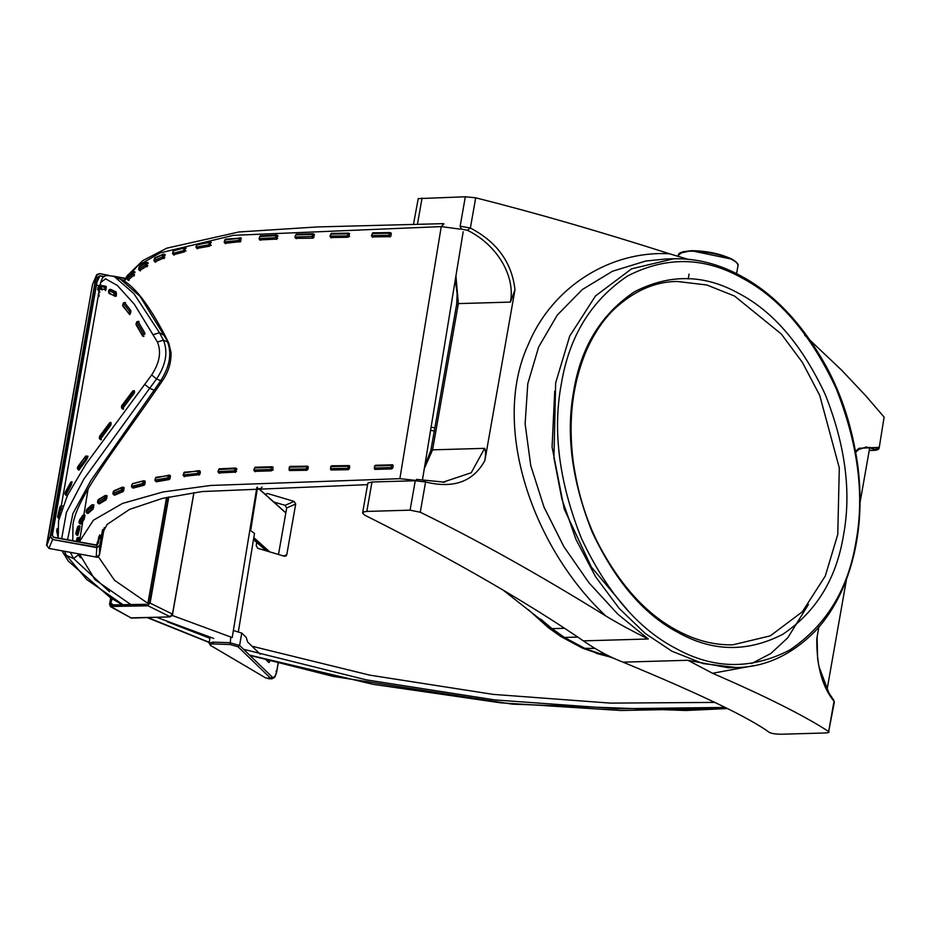 <?xml version="1.0" encoding="UTF-8"?>
<svg xmlns="http://www.w3.org/2000/svg" width="931" height="931" viewBox="0 0 931 931"><rect width="100%" height="100%" fill="white"/><g stroke="black" fill="none" stroke-linecap="round" stroke-linejoin="round"><path stroke-width="1.4" d="M613.762 658.31L585.471 648.732L564.477 637.456L552.036 628.646L503.101 590.091M595.072 648.453L582.713 648.267L561.021 636.641L564.244 637.456L577.79 637.072M582.725 648.267L598.482 653.655M528.284 609.63L548.371 627.68L552.036 628.646L540.736 619.127M548.452 627.75L561.021 636.641M866.121 446.95L875.477 449.44L878.783 447.369L858.964 448.288L855.624 451.407M869.217 450.511L873.72 450.383C877.107 450.29 878.922 449.487 879.167 447.962L884.113 417.123L865.83 395.861L841.729 370.259L804.733 335.241M875.477 449.44L873.813 450.383M833.711 700.147L834.339 702.172L828.671 731.545C829.719 732.336 828.485 732.813 824.971 732.976L781.691 734.222C776.128 734.21 772.055 733.64 769.46 732.511C749.397 717.743 700.577 694.293 623.025 662.15L687.916 660.277L712.576 673.288L753.854 665.63M833.792 700.263L834.339 702.172M818.954 626.516L816.79 638.782C816.534 666.049 822.282 686.892 834.001 701.299L828.671 731.545C804.163 715.613 765.457 696.19 712.576 673.288M879.167 447.962L884.113 417.123M623.06 662.162C609.991 657.251 596.748 650.152 583.33 640.854M687.73 259.214L669.622 253.814C611.679 250.288 552.816 285.666 528.366 344.307C490.195 426.375 533.486 548.475 605.767 615.926C618.137 623.456 632.3 631.148 648.267 638.992L583.365 640.865C501.879 585.192 410.513 538.141 364.684 515.134L362.578 512.981L363.788 511.887L366.802 511.422L371.993 482.002L415.261 480.745L425.595 481.979C453.525 488.868 473.285 481.723 484.876 460.542C485.807 454.491 485.726 450.429 484.644 448.346L471.226 472.75L442.784 482.258M457.493 304.67L458.355 303.599L455.934 275.879M431.681 451.058L432.566 449.848L458.355 303.599L510.432 302.098L514.983 289.774C511.91 262.6 497.038 242.013 470.376 228.037L460.147 226.198L461.276 229.084L467.315 230.26L470.376 228.037L475.706 197.803L465.337 196.778L418.24 198.617L413.445 224.522M423.268 480.059L425.595 481.979L420.265 512.225C477.196 540.027 539.026 574.59 605.778 615.938M362.59 512.934L367.861 483.038L371.993 482.002M424.292 468.654L432.566 449.848L484.644 448.346M467.315 230.26C495.664 243.817 515.658 274.738 510.432 302.098M484.876 460.542L514.983 289.774M741.309 277.624C779.014 297.175 810.529 333.915 835.875 387.855C858.068 443.656 864.748 495.083 855.903 542.133C848.06 589.73 825.972 625.713 789.639 650.082C751.305 669.831 713.39 669.284 675.918 648.465C638.212 628.914 606.686 592.163 581.351 538.223C559.147 482.421 552.479 430.995 561.323 383.944C569.167 336.359 591.255 300.376 627.587 275.995C665.921 256.258 703.824 256.793 741.309 277.624M678.676 632.801C712.995 651.863 747.698 652.352 782.796 634.279C816.056 611.97 836.271 579.024 843.451 535.453C851.551 492.383 845.441 445.297 825.122 394.209C801.917 344.831 773.056 311.187 738.539 293.288C704.232 274.226 669.529 273.737 634.43 291.81C601.17 314.119 580.956 347.065 573.775 390.636C565.676 433.706 571.785 480.792 592.104 531.869C615.31 581.258 644.159 614.902 678.676 632.801M648.267 638.992L617.672 614.018L588.974 582.806L563.872 546.66L543.972 507.023L530.728 465.512L525.119 423.826L527.784 383.747L538.653 346.972L557.238 315.144L582.317 289.541L612.435 271.27L645.707 261.041L665.77 259.004M808.445 604.498L787.684 637.898L770.845 653.492L751.666 663.524M736.293 667.527C765.166 667.178 791.466 655.052 815.195 631.148C826.053 619.685 835.27 605.453 842.869 588.415C858.463 551.501 863.433 510.502 857.788 465.43C852.412 427.899 841.787 394.709 825.902 365.883C802.196 323.406 773.614 293.288 740.168 275.541C718.674 263.915 696.528 258.329 673.73 258.771L631.614 268.815L595.503 295.93L569.702 336.126L555.644 382.944L553.933 457.784L561.847 498.911L575.952 539.386L595.526 576.638L619.196 608.455L645.23 633.441L671.856 651.176L703.021 663.594L736.293 667.527L728.379 667.76L687.916 660.277M669.622 253.814C599.541 231.4 534.906 212.734 475.706 197.803M417.123 479.465L415.261 480.745L410.082 510.165L420.265 512.225M410.082 510.165L366.802 511.422M238.406 631.486L254.5 533.416L250.66 530.612L257.561 487.25M262.03 487.053L261.087 488.333L257.27 489.078M443.354 223.649L317.203 226.943L238.883 231.982L166.835 248.158L142.862 260.564L127.244 275.634L123.963 281.081M443.959 223.859L441.247 226.605L459.972 229.119M124.137 281.185L137.474 265.952L160.062 252.929L233.402 235.334L441.247 226.605M256.875 487.285L232.215 637.549L172.095 615.379M149.076 604.172L114.501 580.281L98.314 556.645M96.836 547.521L97.208 542.773L107.205 524.362L129.618 509.362L162.238 498.446L202.097 491.556L367.582 484.644M415.377 480.349L399.876 478.674L441.247 226.617M399.876 478.674L210.627 485.47L163.018 491.964L122.52 503.415L93.426 520.208L79.531 541.516M79.414 554.015L94.95 579.641L132.621 605.802M156.664 617.323L213.723 638.445M256.781 542.482L256.223 545.647L257.712 548.289L284.455 556.249M267.383 493.465L265.312 494.419M265.347 494.338L267.395 493.453L294.126 501.413L285.119 505.3L273.83 502.042M285.119 505.312L286.713 507.919L295.709 504.02L294.126 501.413M278.485 554.539L286.701 507.907M295.709 504.02L286.771 554.736L283.746 556.04M284.467 556.238L286.015 555.982L286.771 554.736M156.14 389.926L154.139 390.229L90.982 480.431L72.897 513.598L67.567 539.724M70.36 552.362L73.526 558.507L109.59 591.779M80.369 557.692L77.715 553.701M72.769 540.667L72.944 524.816C76.749 497.096 113.896 451.198 156.105 389.973L162.634 380.5L160.714 380.709L154.139 390.229L149.682 388.308L156.583 378.929C165.939 364.905 168.22 351.988 163.414 340.152L159.492 332.716L133.948 293.696L114.292 276.577C101.747 273.795 103.027 277.485 100.571 282.582L105.599 278.8L117.329 285.456L134.308 304.193L157.444 342.026L163.414 340.152L167.545 341.933C171.991 353.605 169.71 366.535 160.714 380.709L156.583 378.929L151.637 374.984L85.908 464.15L67.498 495.245L58.56 520.825M162.669 380.453L162.646 380.5C168.546 371.702 171.339 362.357 171.025 352.465L168.779 343.143L165.194 335.893C148.099 303.262 133.18 284.374 120.448 279.23M168.837 343.26L140.069 296.372L120.495 279.253L114.327 276.577M100.443 283.687L100.571 282.582M157.444 342.026C161.505 352.023 159.573 363.009 151.637 374.984M63.296 553.305L66.427 555.458L64.495 551.28M61.679 538.642L66.404 512.469L83.825 479.104L149.682 388.308L144.677 384.375M260.319 654.284L247.623 641.994L246.25 637.456L241.769 633.103L233.378 630.485M270.153 660.591L269.059 662.581M278.113 663.221L276.74 670.983C275.611 676.174 274.11 678.187 272.224 677.035L270.642 678.303L272.108 678.792M265.87 678.036L211.116 645.765C209.475 644.578 210.255 643.973 213.443 643.949L230.143 644.531L237.999 646.719L270.642 678.303L265.847 678.024L211.116 645.765M268.745 662.43L266.254 660.021M102.48 530.053L99.803 545.252L96.812 547.626L100.129 545.403L102.957 529.378L100.129 545.403M96.905 547.195L52.625 539.549L96.812 547.626L96.184 557.064L48.901 548.417L46.55 545.159L92.472 284.723L96.743 274.622M52.706 539.119L50.251 536.279L52.625 539.549L48.901 548.417L96.172 557.075L99.512 554.829L99.524 547.463M107.624 275.378L99.512 273.633L96.731 274.633L96.172 275.844L50.251 536.279L46.876 545.322L92.472 284.735L96.172 275.844L99.512 273.633M104.225 276.588L99.873 275.797L103.725 276.949M99.873 275.797L97.452 277.403L99.792 276.228L97.033 281.825M97.778 277.578L52.008 535.104L53.73 537.466L52.334 535.267L97.778 277.578L52.345 535.255L53.73 537.466L95.8 545.147L98.197 543.541L99.757 534.755M98.197 543.541L95.835 544.891L53.777 537.199L95.835 544.903L97.615 544.111M111.65 598.482L110.777 603.416L112.104 605.348L111.289 603.532L113.733 605.057M146.214 604.3L130.317 604.568M193.892 492.615L172.468 614.076L169.698 616.904L171.979 615.333M168.267 497.073L149.6 602.892L147.168 605.359L169.966 616.671M147.168 605.359L111.336 606.465L147.319 605.813L150.112 602.997L168.802 496.956M111.336 606.465L109.73 604.126L111.476 606.919L110.475 606.64L109.579 604.184L110.696 597.888M99.128 296.372L98.255 295.185L98.616 293.137L99.861 292.264M98.267 295.593L99.245 295.046L98.314 295.79M58.025 537.082L56.675 530.949L57.675 530.81L57.559 532.136L56.675 530.949L57.047 528.889L58.292 528.028M56.675 530.949L57.675 530.81M97.65 289.692L99.594 291.135L97.65 289.692L98.023 287.574L99.035 287.854L98.023 287.574L99.047 285.526L100.187 284.967L100.048 285.945L98.942 285.84L98.57 287.958L99.687 288.063L99.442 289.215L98.57 287.958L97.65 289.692L98.942 285.84M100.641 282.582L100.222 284.967L101.258 285.154L100.187 284.967L100.048 285.945L101.118 286.131M102.061 288.889L101.188 288.796L101.456 286.655L103.713 285.84L101.444 286.643L101.165 288.796L102.107 290.007L101.188 288.796L102.061 288.889M101.456 286.655L102.329 286.748L102.654 285.712L101.456 286.655L104.959 287.307L106.157 286.364L106.204 287.47L104.959 287.307L104.691 289.448L105.925 289.611L106.204 287.47M105.61 290.647L104.691 289.448L101.188 288.796M109.602 293.696L108.613 292.602L109.381 292.485L108.613 292.602L108.729 290.449L109.823 289.401L110.87 289.425L110.545 290.367L110.87 289.425L116.224 292.008L115.176 291.985L115.397 293.195L114.082 293.032L115.176 291.985L109.823 289.401L108.729 290.449L109.823 289.401M110.836 289.413L108.694 290.414L109.195 293.591L116.003 296.302L116.328 295.36L115.293 295.336L114.955 296.279L113.966 295.185L115.293 295.336L114.955 296.279L108.613 292.602M115.293 295.336L116.224 292.008M116.445 293.218L116.328 295.36M129.572 314.515L122.648 305.217L123.311 306.369L122.648 305.217L123.276 303.262L125.545 302.622M123.276 303.262L124.568 302.447L123.276 303.262L129.525 311.396L130.829 310.593L130.84 311.99L129.525 311.396L128.909 313.363L130.212 313.956L130.84 311.99M136.566 324.931L136.007 323.907L136.566 324.931L136.007 323.907L136.776 322.126L139.056 321.521M136.776 322.126L138.114 321.381L136.776 322.126L143.467 333.694L144.794 332.949L144.759 334.438L143.467 333.694L142.687 335.474L143.991 336.219M143.258 336.51L136.007 323.907M99.501 438.094L100.455 439.199L99.501 438.094L109.59 424.489L110.545 425.595L111.057 424.164L109.59 424.489L109.567 423.023L110.498 422.674L99.477 436.639L100.408 436.29L99.477 436.639L99.92 439.176L101.398 439.583M109.567 423.023L111.033 422.709L111.057 424.164M121.74 407.394L122.764 408.43L122.042 408.616L121.74 407.394L133.145 392.219L134.169 393.254L134.634 391.858L133.145 392.219L132.9 391.008L133.668 390.834L121.496 406.195L122.264 406.021L121.496 406.195L122.042 408.616L123.66 408.872M132.9 391.008L134.39 390.659M87.77 456.353L85.559 456.271L86.92 456.19L85.559 456.271L77.936 466.582L79.182 466.222L77.936 466.582L78.507 467.571L77.936 466.582L77.378 468.235L79.042 469.969L86.664 459.646L85.699 459.192L86.374 457.843L85.012 457.924L85.699 459.192L78.076 469.515L77.378 468.235L78.076 469.515M86.92 456.19L86.664 459.646M87.339 458.296L87.898 456.644M57.931 515.029L58.851 515.786L57.897 515.134L57.559 517.066L59.514 518.439M57.559 517.066L58.444 518.23L57.559 517.066L59.689 508.442L60.585 509.606L60.864 508.198L59.689 508.442L60.038 506.511L61.271 505.754L60.038 506.511L57.559 517.077L59.479 518.532M57.897 515.157L60.038 506.511M62.272 506.464L61.202 506.266L62.33 505.952M66.578 491.475L65.345 492.057L66.089 492.871L65.345 492.057L64.926 493.861L66.753 495.408M64.926 493.861L65.729 495.094L64.926 493.861L70.232 484.248L71.047 485.47L71.536 484.073L70.232 484.248L70.663 482.433L71.955 482.258L71.536 484.073M66.648 495.536L64.891 493.942L65.345 492.057L70.663 482.433L71.896 481.851M65.426 491.859L70.663 482.433M372.854 237.265L371.55 235.915L372.982 232.82L372.214 233.518L389.356 233.25L390.124 232.564L390.834 233.576L389.356 233.25L390.124 232.564L391.427 233.914M372.26 236.928L371.853 235.566L372.26 236.928L389.402 236.672L388.995 235.31L390.473 235.636L389.402 236.672L389.996 237.009M331.389 237.859L330.086 236.509L331.517 233.413L330.749 234.1L347.891 233.844L348.66 233.146L349.369 234.17L347.891 233.844L348.66 233.146L349.369 234.17L349.009 236.218L347.938 237.265L347.519 235.904L349.591 236.555M330.796 237.521L330.389 236.16L330.796 237.521L347.938 237.265M296.395 238.662L295.092 237.324L295.453 235.275M295.697 234.915L296.5 234.216L295.697 234.915L312.432 234.426L313.235 233.739L313.91 234.74L312.432 234.426L312.06 236.486L313.549 236.8L312.502 237.847L312.06 236.486L295.336 236.974L295.779 238.336L295.092 237.324M312.432 234.426L313.235 233.739L314.538 235.078M260.552 240.268L259.225 238.953L259.598 236.893M259.225 238.953L259.877 239.93L275.96 239.116L275.471 237.754L276.973 238.045L275.96 239.116L276.623 239.453M259.761 236.521L260.61 235.822L259.761 236.521L275.832 235.694L276.682 235.008L277.333 235.985L275.832 235.694L276.682 235.008L277.997 236.323M225.756 243.666L224.418 241.99L225.721 239.232L224.778 239.93L239.162 238.336L240.105 237.626L240.675 238.58L239.162 238.336L240.105 237.626L241.432 238.906M224.429 242.397L224.999 243.34L239.383 241.746L238.802 240.396L240.314 240.629L239.383 241.746L240.151 242.072M197.651 248.74L196.15 247.076L196.511 245.028L197.535 244.306M196.813 248.426L196.15 247.076L196.813 248.426L209.58 246.18L208.916 244.841L210.418 245.039L209.58 246.18M196.511 245.028L210.301 242.072L210.778 242.979L209.277 242.782L210.301 242.072L210.418 245.039L211.256 245.353M173.911 254.163L174.306 255.036L173.399 254.745L172.677 253.418L173.038 251.358L174.12 250.625L185.118 247.774L185.513 248.658L184.035 248.507L185.118 247.774L185.153 250.707L184.408 251.894L183.686 250.567L186.06 251.009M173.399 254.745L172.677 253.418L173.399 254.745L184.408 251.894M155.791 262.158L154.022 260.575L154.383 258.527L154.918 258.981L154.383 258.527L155.535 257.771M154.814 261.879L154.022 260.575L154.814 261.879L163.286 258.259L162.494 256.956L163.903 257.037L163.286 258.259L164.263 258.527M154.383 258.527L164.007 254.14L164.263 254.978L162.855 254.896L164.007 254.14L165.229 255.257M154.022 260.575L162.494 256.956L162.855 254.896L164.973 254.419M140.488 270.828L138.649 269.28L139.01 267.22L139.662 267.686L139.01 267.22L140.185 266.452M139.475 270.572L138.649 269.28L139.475 270.572L146.272 266.499L145.445 265.219L146.807 265.265L146.272 266.499L147.284 266.755M139.01 267.22L146.993 262.391L147.168 263.205L145.806 263.159L146.993 262.391L148.169 263.461M129.095 280.452L127.21 278.951L127.559 276.891L128.338 277.357L127.559 276.891L128.769 276.1M128.071 280.219L127.21 278.951L128.071 280.219L133.145 275.751L132.283 274.482L133.575 274.482L133.145 275.751L134.18 275.983M127.559 276.891L133.843 271.631L133.936 272.422L132.633 272.422L133.843 271.631L134.972 272.655M374.332 468.386L374.693 466.338M374.937 465.977L375.74 465.279L374.937 465.977L391.672 465.488L392.475 464.802L393.161 465.803L391.672 465.488L392.475 464.802L393.161 465.803L392.801 467.862L391.753 468.91L391.311 467.548L392.801 467.862M391.753 468.91L375.018 469.399L374.576 468.037L391.311 467.548L391.672 465.488M348.31 469.701L331.168 469.957L330.47 468.933L331.168 469.957L330.47 468.933L331.122 466.536L331.901 465.837L331.122 466.536L348.264 466.28L349.044 465.581L349.742 466.594L348.264 466.28L349.044 465.581L349.742 466.594L349.381 468.654L348.31 469.701L347.903 468.328L349.381 468.654M306.846 470.283L289.704 470.539L289.006 469.527L289.704 470.539L289.006 469.527L289.657 467.118L290.425 466.431L289.657 467.118L306.799 466.862L307.567 466.175L308.277 467.187L306.799 466.862L307.567 466.175L308.277 467.187L307.917 469.236L306.846 470.283L306.439 468.921L307.917 469.236M255.303 471.691L254 470.353L254.361 468.293M254.605 467.932L255.408 467.234L254.605 467.932L271.34 467.455L272.143 466.757L272.83 467.758L271.34 467.455L270.979 469.503L272.469 469.818L271.421 470.865L270.979 469.503L254.244 469.992L254.687 471.354L254 470.353M271.34 467.455L272.143 466.757L272.83 467.758L273.086 470.155M219.46 473.285L218.145 471.97L218.506 469.911M218.145 471.97L218.797 472.96L234.868 472.133L234.391 470.772L235.88 471.063L234.868 472.133L235.543 472.471M218.669 469.538L219.518 468.84L218.669 469.538L234.752 468.724L235.601 468.025L236.253 469.015L234.752 468.724L235.601 468.025L236.916 469.34M184.675 476.684L183.326 475.008L184.629 472.25L183.686 472.948L199.025 470.655L199.583 471.598L198.082 471.354L199.025 470.655L200.351 471.924L199.025 470.655M183.907 476.358L183.326 475.008L183.907 476.358L198.291 474.763L197.709 473.414L199.222 473.658L198.291 474.763L199.059 475.089L199.979 473.972L199.222 473.658L199.583 471.598M200.351 471.924L199.979 473.972M155.721 481.443L155.07 480.105L155.721 481.443L168.488 479.209L167.836 477.859L169.326 478.057L168.488 479.209L169.326 479.512L156.559 481.758L155.07 480.105L155.43 478.045L156.443 477.324M155.43 478.045L169.209 475.089L169.686 475.997L168.197 475.811L169.209 475.089L170.524 476.311L169.209 475.089M169.326 479.512L170.164 478.371L169.326 478.057L169.686 475.997M170.164 478.371L170.047 475.404M132.307 487.763L131.585 486.436L132.307 487.763L143.316 484.911L142.594 483.585L144.061 483.736L143.316 484.911L144.224 485.202L133.214 488.065L131.585 486.436L131.946 484.376L133.028 483.643L144.037 480.792L144.421 481.676L142.955 481.525L144.037 480.792L145.329 481.967L144.037 480.792M144.224 485.202L144.968 484.027L144.061 483.736L144.421 481.676M144.968 484.027L144.933 481.094M113.733 494.908L112.93 493.605L113.733 494.908L122.194 491.277L121.402 489.974L122.811 490.067L122.194 491.277L123.171 491.556L114.699 495.176L112.93 493.605L113.291 491.545L113.826 491.999L113.291 491.545L114.443 490.788M113.291 491.545L122.915 487.157L123.171 488.007L121.763 487.914L122.915 487.157L124.149 488.275L122.915 487.157L121.763 487.914L121.402 489.974L112.93 493.605M123.171 491.556L123.788 490.334L122.811 490.067L123.171 488.007M123.788 490.334L123.893 487.437M98.395 503.59L97.557 502.309L98.395 503.59L105.191 499.528L104.365 498.236L105.715 498.283L105.191 499.528L106.192 499.784L99.396 503.846L97.557 502.309L97.918 500.25L98.57 500.715L97.918 500.25L99.105 499.47M97.918 500.25L105.901 495.408L106.076 496.223L104.714 496.176L105.901 495.408L107.077 496.479L105.901 495.408M106.192 499.784L106.076 496.223M106.728 498.539L106.902 495.664M86.979 513.237L86.118 511.969L86.979 513.237L92.053 508.768L91.191 507.5L92.495 507.5L92.053 508.768L93.088 509.001L88.014 513.47L86.118 511.969L86.478 509.909L87.246 510.374L86.478 509.909L87.689 509.117M86.478 509.909L92.763 504.649L92.844 505.44L91.552 505.44L92.763 504.649L93.88 505.684L92.763 504.649M93.088 509.001L92.844 505.44M93.531 507.744L93.798 504.881M79.868 523.804L78.984 522.559L79.868 523.804L83.173 518.963L82.3 517.717L83.522 517.683L83.173 518.963L84.232 519.172L80.916 524.013L80.927 523.234L80.916 524.013L79.868 523.804L78.984 522.559L79.344 520.499L80.217 520.964L79.344 520.499L80.566 519.684M79.344 520.499L82.65 515.658L83.883 514.843L83.871 515.623L82.65 515.658L83.883 514.843L84.93 515.832L83.883 514.843M84.232 519.172L83.871 515.623M84.581 517.892L84.93 515.052M76.738 535.116L75.853 533.894L76.738 535.116L78.262 529.937L77.378 528.715L78.518 528.645L78.262 529.937L79.321 530.123L77.797 535.302L77.901 534.534L77.797 535.302L76.738 535.116L75.853 533.894L76.191 531.834L77.18 532.288L76.261 531.601M77.715 526.655L76.191 531.845L77.715 526.655L78.96 525.817L78.867 526.585L77.715 526.655L75.853 533.894M79.321 530.123L79.577 528.831L78.518 528.645L78.867 526.585L79.926 526.771L80.019 526.003L78.96 525.817L78.867 526.585M79.577 528.831L80.019 526.003M79.752 539.864L79.193 537.571L78.123 537.431L76.889 538.316L78.123 537.431L76.889 538.316L76.551 540.376L77.541 540.224L77.436 541.551L76.551 540.376L77.541 540.224L77.89 538.165L79.193 537.571L78.611 540.376L77.541 540.224M76.714 541.388L76.551 540.376M77.436 541.551L78.507 541.726L78.611 540.376M554.736 391.183L552.071 447.02L564.221 509.024L591.36 567.049L628.646 611.446M603.975 653.504L600.041 653.609L612.901 658.019M598.598 653.655L604.487 655.354M564.582 628.285L552.036 628.646M873.185 450.278L869.24 450.395M677.198 281.476L706.769 284.979L734.478 296L781.284 333.985L802.324 362.264L819.722 395.372L839.297 467.909L837.772 534.441L825.273 576.045L802.336 611.783L770.24 635.885L732.813 644.822C714.356 645.264 695.934 640.563 677.547 630.718C646.987 614.635 620.826 586.158 599.052 545.263C586.227 520.534 577.581 492.418 573.124 460.915C568.05 420.23 572.518 383.351 586.495 350.3C594.048 333.484 603.207 319.833 613.995 309.36C633.918 290.868 654.982 281.569 677.198 281.476M417.414 224.418L422.069 198.024M465.337 196.778L460.147 226.198M714.961 702.416L610.399 703.114L493.104 694.375L369.84 675.161L252.01 646.242M78.437 554.876L73.526 558.507L66.427 555.458L86.862 579.629L123.067 604.766M167.208 621.757L209.906 638.27M243.573 649.303L366.255 679.851L494.955 699.937L616.939 708.735L724.83 707.432M165.252 335.998L159.492 332.716L153.452 334.601M430.588 430.32L434.312 431.018M726.587 708.34L620.826 710.493L500.773 702.835L373.098 684.32L249.589 655.121M209.207 642.285L147.901 617.59M272.224 677.035L239.593 645.451L229.759 642.716L213.071 642.134L209.056 643.112L210.092 637.27M230.143 644.531L230.76 637.095M237.999 646.719L239.593 645.451L241.769 633.103M268.361 660.603L266.86 660.614M276.74 670.983L276.018 671.321L276.74 670.983M213.071 642.134L213.443 643.949M258.958 488.903L285.817 512.934M285.829 512.853L259.051 488.891M269.885 552.002L253.802 537.618M253.732 538.083L268.978 551.734M266.592 551.012L253.488 539.538M50.635 536.256L96.556 275.832M113.07 276.1L125.464 278.357L113.151 276.123M108.648 275.297L99.536 273.633M114.35 276.6L125.324 278.602M104.307 527.621L99.512 554.829C98.104 557.064 96.999 557.809 96.172 557.075M124.382 280.278L121.612 279.766M122.904 280.452L124.172 280.685M99.14 536.116L97.825 543.564M98.989 285.631L96.44 285.165L98.989 285.642M110.777 603.416L112.127 598.784M148.227 602.252L166.719 497.41M166.649 497.422L148.169 602.264M109.625 604.242L110.812 597.97M172.468 614.076L149.6 602.892M169.698 616.904L131.352 618.079L110.452 606.628M110.742 597.923L109.649 604.138M131.352 618.079L111.476 606.919M57.664 532.579L58.63 532.288M98.535 290.938L99.442 289.215L100.513 289.401M100.746 288.249L99.687 288.063L100.048 285.945M106.157 286.364L102.654 285.712M108.729 290.449L114.082 293.032L113.966 295.185M130.829 310.593L124.568 302.447M144.794 332.949L138.114 321.381M110.545 425.595L100.455 439.199M134.169 393.254L122.764 408.43M77.378 468.235L85.559 456.271M61.644 509.804L60.585 509.606L58.444 518.23M61.202 506.266L60.864 508.198L61.923 508.396M71.047 485.47L65.729 495.094M390.124 232.564L372.982 232.82M389.356 233.25L388.995 235.31L371.853 235.566M391.067 235.974L390.834 233.576M348.66 233.146L331.517 233.413M347.891 233.844L347.519 235.904L330.389 236.16M313.235 233.739L296.5 234.216M295.779 238.336L313.13 238.185M314.178 237.126L313.549 236.8L313.91 234.74M276.682 235.008L260.61 235.822M275.832 235.694L275.471 237.754L259.4 238.58M277.636 238.383L276.973 238.045L277.333 235.985M240.873 237.952L240.105 237.626M239.162 238.336L238.802 240.396L224.418 241.99M241.071 240.954L240.314 240.629L240.675 238.58M211.139 242.386L210.301 242.072M209.277 242.782L208.916 244.841L196.15 247.076M186.025 248.065L185.118 247.774M184.035 248.507L183.686 250.567L172.677 253.418M164.88 257.317L163.903 257.037L164.263 254.978M147.994 262.635L146.993 262.391M145.806 263.159L145.445 265.219L138.649 269.28M147.808 265.521L146.807 265.265L147.168 263.205M134.879 271.864L133.843 271.631M132.633 272.422L132.283 274.482L127.21 278.951M134.611 274.715L133.575 274.482L133.936 272.422M126.022 282.035L124.963 281.825L126.057 282M392.475 464.802L375.74 465.279M349.044 465.581L331.901 465.837M348.264 466.28L347.903 468.328L330.761 468.596M307.567 466.175L290.425 466.431M306.799 466.862L306.439 468.921L289.297 469.177M272.143 466.757L255.408 467.234M254.687 471.354L271.421 470.865M235.601 468.025L219.518 468.84M234.752 468.724L234.391 470.772L218.308 471.598M236.555 471.4L235.88 471.063L236.253 469.015M198.082 471.354L197.709 473.414L183.326 475.008M168.197 475.811L167.836 477.859L155.07 480.105M142.955 481.525L142.594 483.585L131.585 486.436M104.714 496.176L104.365 498.236L97.557 502.309M91.552 505.44L91.191 507.5L86.118 511.969M82.65 515.658L82.3 517.717L78.984 522.559L79.496 520.103L82.812 515.262L84.977 515.029M737.969 265.8C738.795 264.323 736.863 262.135 732.15 259.225C720.361 253.698 706.792 250.858 691.454 250.683L683.005 251.719L678.338 255.28C678.129 247.646 717.824 251.533 732.383 259.842C736.212 261.844 738.074 263.834 737.969 265.8L736.584 273.667M731.929 259.179L691.268 250.718L680.247 253.127M607.943 656.425L596.282 653.341M855.286 452.629L858.626 449.568L866.284 446.95M817.092 637.048L817.616 658.578L818.931 666.515L828.893 692.92L833.78 700.24M456.69 304.065L457.133 293.905L455.306 279.672M456.702 304.041L430.89 450.371M444.774 482.2L416.588 479.372M430.902 450.325L424.734 466.012M688.207 279.009L689.068 274.098M673.73 258.771L665.816 258.993M97.313 542.156L97.208 542.785M463.173 231.761L422.465 479.802M79.414 541.889L82.801 521.267M83.86 514.808L88.119 488.856M434.858 427.864L431.1 427.178M122.322 604.789L110.44 597.725L68.312 561.149L62.04 550.838M58.153 538.002L58.595 520.592M727.03 708.572L685.751 710.493L512.259 704.139L333.158 676.395L249.845 655.377M209.172 642.483L147.261 617.614M61.306 505.649L99.14 291.054M869.787 447.287L860.058 502.496M846.454 579.594L827.065 689.568M268.058 678.687L271.759 678.815L274.308 677.535C274.622 678.338 277.263 670.879 276.81 671.123L278.206 663.244M210.627 645.637L209.056 643.112M259.121 488.88L285.84 512.795M253.488 539.596L266.475 550.977M108.706 275.297L99.512 273.621L96.719 274.645M98.733 537.117L97.464 544.321M104.307 527.609L99.512 554.841M48.901 548.429L46.55 545.17M99.989 545.915L99.512 547.521M130.282 604.545L111.778 604.964M148.087 602.31L166.579 497.445M193.997 492.604L172.561 614.157C172.84 615.088 171.909 616.008 169.768 616.916L130.48 617.881M98.255 295.162L98.616 293.102L99.838 292.218M56.686 531.357L57.035 528.866L58.257 527.982M100.199 284.967L99.047 285.526M116.026 296.302L114.99 296.279M129.7 314.597L122.776 306.055L123.229 303.099L125.429 302.54M142.699 336.161L136.019 324.582L136.729 321.835L138.835 321.346M110.917 422.406L109.649 422.767L99.547 436.371L99.361 438.489L100.99 439.851M132.935 390.787L121.53 405.974L121.577 408.046L123.067 409.244M87.956 456.202L85.664 456.085L78.029 466.396L77.32 468.34L78.856 470.12M60.05 506.452L62.354 505.847M70.733 482.235L72.001 481.723M372.505 237.184L371.376 235.718L372.784 232.762L391.067 232.983M331.029 237.766L329.911 236.299L331.32 233.355L349.602 233.576M296.07 238.592L294.894 237.114L296.291 234.17L314.178 234.147M260.249 240.21L258.993 238.72L260.366 235.776L277.647 235.392M225.511 243.631L224.115 242.13L225.418 239.186L241.117 237.987M197.453 248.717L195.929 247.204L197.163 244.271L211.337 242.397M174.144 255.036L172.514 253.523L173.666 250.614L184.675 247.751L186.177 248.077M155.675 262.17L153.929 260.668L154.93 257.806L163.402 254.175L165.09 254.407M140.395 270.84L138.591 269.35L139.452 266.557L146.26 262.484L148.087 262.623M129.037 280.475L127.175 279.009L127.884 276.321L132.958 271.84L134.948 271.84M374.693 469.317L374.495 466.117L375.53 465.232L392.801 464.872M330.819 469.864L330.656 466.675L331.704 465.791L349.393 465.675M289.355 470.458L289.18 467.269L290.228 466.373L307.928 466.256M254.978 471.61L253.802 470.132L255.199 467.187L273.097 467.164M219.157 473.227L217.912 471.738L219.285 468.793L236.567 468.421M184.431 476.649L183.023 475.147L184.326 472.203L200.025 471.005M156.361 481.746L154.837 480.233L156.071 477.289L170.245 475.415M133.052 488.053L131.422 486.552L132.574 483.631L143.583 480.78L145.096 481.094M114.583 495.187L112.837 493.686L113.838 490.823L122.31 487.192L123.998 487.425M99.314 503.857L97.499 502.379L98.372 499.575L105.168 495.501L106.995 495.641M87.945 513.493L86.094 512.027L86.792 509.338L91.866 504.87L93.856 504.858M80.881 524.048L78.972 522.594M77.785 535.337L75.842 533.905L76.191 531.845M80.043 525.968L77.75 526.539M76.563 540.771L76.889 538.281L79.17 537.536"/></g></svg>
